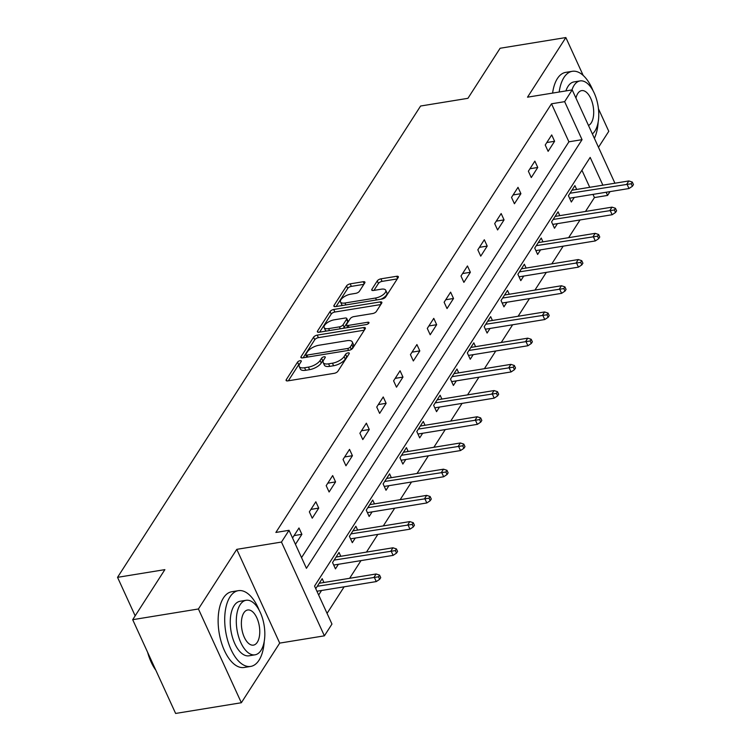 <?xml version="1.0" encoding="UTF-8"?>
<svg xmlns="http://www.w3.org/2000/svg" width="751" height="751" viewBox="0 0 751 751"><rect width="100%" height="100%" fill="white"/><g stroke="black" fill="none" stroke-linecap="round" stroke-linejoin="round"><path stroke-width="1.13" d="M299.705 363.813L301.16 361.55A2.112 0.882 -24.6 0 0 301.273 360.959A2.112 0.882 -24.6 0 0 300.1 360.687A2.112 0.882 -24.6 0 0 297.546 362.132L286.281 379.649A3.013 1.267 -24.6 0 0 286.122 380.485A3.013 1.267 -24.6 0 0 287.802 380.879L334.261 373.313A3.013 1.267 -24.6 0 0 337.903 371.247L349.168 353.73A2.112 0.882 -24.6 0 0 349.281 353.139A2.112 0.882 -24.6 0 0 348.107 352.867A2.112 0.882 -24.6 0 0 345.554 354.312L344.099 356.584A9.641 4.046 -24.6 0 1 332.449 363.202L328.572 363.831A9.641 4.046 -24.6 0 1 323.202 362.573A9.641 4.046 -24.6 0 1 323.709 359.907L325.164 357.636A2.112 0.882 -24.6 0 0 325.277 357.054A2.112 0.882 -24.6 0 0 324.103 356.772A2.112 0.882 -24.6 0 0 321.55 358.227L320.095 360.489A9.641 4.046 -24.6 0 1 308.445 367.117L304.568 367.746A9.641 4.046 -24.6 0 1 299.198 366.479A9.641 4.046 -24.6 0 1 299.705 363.813A2.112 0.882 -24.6 0 0 298.71 364.667L288.337 380.795M347.722 355.974A2.112 0.882 -24.6 0 0 346.718 356.847L345.253 359.119L344.099 356.584M323.719 359.879A2.112 0.882 -24.6 0 0 322.714 360.762L321.25 363.024L320.095 360.489M364.751 282.958A3.013 1.267 -24.6 0 0 364.911 282.123A3.013 1.267 -24.6 0 0 363.231 281.728L350.191 283.85A3.013 1.267 -24.6 0 0 346.549 285.924L334.045 305.375A3.013 1.267 -24.6 0 0 333.885 306.211A3.013 1.267 -24.6 0 0 335.566 306.605L382.024 299.039A3.013 1.267 -24.6 0 0 385.667 296.974L398.171 277.513A3.013 1.267 -24.6 0 0 398.33 276.678A3.013 1.267 -24.6 0 0 396.65 276.284L380.907 278.846A3.013 1.267 -24.6 0 0 377.265 280.921L371.914 289.248A3.013 1.267 -24.6 0 0 371.754 290.083A3.013 1.267 -24.6 0 0 373.435 290.477L381.245 289.201A8.064 3.38 -24.6 0 1 385.732 290.252A8.064 3.38 -24.6 0 1 383.132 294.721A8.064 3.38 -24.6 0 1 375.566 298.025L344.981 303A8.064 3.38 -24.6 0 1 340.494 301.949A8.064 3.38 -24.6 0 1 343.094 297.49A8.064 3.38 -24.6 0 1 350.651 294.185L355.749 293.35A3.013 1.267 -24.6 0 0 359.391 291.285L364.751 282.958M301.536 557.627L568.901 141.808L551.506 103.798L564.649 101.657L572.206 89.895L614.928 183.216M132.692 619.688L198.424 608.977L241.353 702.739L175.621 713.45L132.692 619.688L164.873 569.633L117.541 577.341L420.598 106.022L467.929 98.315L500.11 48.261L565.85 37.55L527.512 97.179L572.206 89.895M241.353 702.739L279.701 643.109L236.772 549.347L198.424 608.977M236.772 549.347L281.465 542.062L289.032 530.309L306.436 568.319L582.053 139.667L564.649 101.657M551.506 103.798L275.88 532.45L289.032 530.309M317.222 335.124A3.013 1.267 -24.6 0 0 313.58 337.199L301.076 356.65A3.013 1.267 -24.6 0 0 300.916 357.485A3.013 1.267 -24.6 0 0 302.597 357.88L349.055 350.313A3.013 1.267 -24.6 0 0 352.698 348.248L365.202 328.788A3.013 1.267 -24.6 0 0 365.361 327.952A3.013 1.267 -24.6 0 0 363.681 327.558L317.222 335.124L318.386 337.659A3.013 1.267 -24.6 0 0 314.744 339.734L303.132 357.795M317.56 331.013L330.065 311.562A3.013 1.267 -24.6 0 1 333.707 309.487L380.166 301.921A3.013 1.267 -24.6 0 1 381.846 302.315A3.013 1.267 -24.6 0 1 381.686 303.151L376.335 311.477A3.013 1.267 -24.6 0 1 372.693 313.543L353.852 316.612A3.013 1.267 -24.6 0 0 350.21 318.687L346.662 324.207A3.013 1.267 -24.6 0 0 346.502 325.042A3.013 1.267 -24.6 0 0 348.182 325.436L367.793 322.245A2.112 0.882 -24.6 0 1 368.976 322.517A2.112 0.882 -24.6 0 1 368.29 323.681A2.112 0.882 -24.6 0 1 366.31 324.554L319.081 332.242A3.013 1.267 -24.6 0 1 317.401 331.848A3.013 1.267 -24.6 0 1 317.56 331.013L318.133 332.271M598.491 147.309L608.779 131.312L598.444 108.745M583.18 75.41L565.85 37.55M117.541 577.341L135.171 615.829M295.443 544.325L301.883 534.318L298.982 527.981L292.543 537.988M312.247 518.19L318.734 508.108L315.833 501.781L309.346 511.853L312.247 518.19M329.098 491.989L335.575 481.907L332.674 475.571L326.197 485.653L329.098 491.989M345.948 465.789L352.426 455.707L349.525 449.37L343.047 459.452L345.948 465.789M362.799 439.579L369.276 429.506L366.375 423.17L359.898 433.243L362.799 439.579M379.64 413.379L386.127 403.296L383.226 396.969L376.739 407.042L379.64 413.379M396.49 387.178L402.968 377.096L400.067 370.759L393.59 380.841L396.49 387.178M413.341 360.968L419.818 350.895L416.918 344.559L410.44 354.641L413.341 360.968M430.192 334.768L436.669 324.695L433.768 318.358L427.291 328.431L430.192 334.768M447.033 308.567L453.52 298.485L450.619 292.158L444.132 302.231L447.033 308.567M463.883 282.367L470.361 272.284L467.46 265.948L460.983 276.03L463.883 282.367M480.734 256.157L487.211 246.084L484.311 239.747L477.833 249.83L480.734 256.157M497.584 229.956L504.062 219.883L501.161 213.547L494.684 223.62L497.584 229.956M514.426 203.756L520.912 193.674L518.012 187.337L511.525 197.419L514.426 203.756M531.276 177.555L537.754 167.473L534.853 161.136L528.375 171.219L531.276 177.555M548.127 151.345L554.604 141.272L551.703 134.936L545.226 145.009L548.127 151.345M327.06 613.379L344.155 586.803M349.619 578.308L360.996 560.603M366.469 552.107L377.847 534.402M383.31 525.897L394.697 508.192M400.161 499.697L411.548 481.992M417.012 473.496L428.389 455.791M433.862 447.296L445.24 429.591M450.703 421.086L462.09 403.381M467.554 394.885L478.941 377.18M484.404 368.685L495.782 350.98M501.246 342.484L512.633 324.779M518.096 316.274L529.483 298.569M534.947 290.074L546.334 272.369M551.797 263.873L563.175 246.168M568.638 237.673L580.025 219.968M585.489 211.463L594.435 197.56L592.98 194.396M589.742 187.318L581.922 170.242M318.649 595.008L321.559 590.483M323.934 582.494L322.188 578.664L315.749 588.671M340.785 556.284L339.039 552.464L332.552 562.537L335.453 568.873L338.41 564.283M357.636 530.084L355.88 526.254L349.403 536.336L352.303 542.673L355.261 538.082M374.486 503.883L372.731 500.053L366.253 510.136L369.154 516.472L372.102 511.872M391.327 477.674L389.581 473.853L383.104 483.926L386.005 490.262L388.952 485.672M408.178 451.473L406.432 447.652L399.945 457.725L402.846 464.062L405.803 459.471M425.028 425.273L423.273 421.442L416.796 431.525L419.696 437.861L422.653 433.271M441.879 399.072L440.124 395.242L433.646 405.324L436.547 411.661L439.495 407.061M458.72 372.862L456.974 369.041L450.497 379.114L453.397 385.451L456.345 380.86M475.571 346.662L473.825 342.841L467.338 352.914L470.239 359.25L473.196 354.66M492.421 320.461L490.666 316.631L484.188 326.713L487.089 333.05L490.046 328.459M509.272 294.261L507.516 290.43L501.039 300.513L503.94 306.849L506.887 302.249M526.113 268.051L524.367 264.23L517.89 274.303L520.79 280.639L523.738 276.049M542.964 241.85L541.218 238.029L534.731 248.102L537.632 254.439L540.589 249.848M559.814 215.65L558.059 211.82L551.581 221.902L554.482 228.238L557.439 223.648M576.665 189.449L574.909 185.619L568.432 195.701L571.333 202.028L574.28 197.438M610.019 191.618L607.578 195.42L606.132 192.256M594.435 197.56L607.578 195.42M602.884 185.178L590.173 157.41L314.556 586.062L331.961 624.072L324.394 635.834L281.465 542.062M279.701 643.109L324.394 635.834M568.901 141.808L582.053 139.667M301.883 534.318L294.092 535.585M318.734 508.108L310.942 509.385M335.575 481.907L327.793 483.175M352.426 455.707L344.634 456.974M369.276 429.506L361.484 430.774M386.127 403.296L378.335 404.573M402.968 377.096L395.186 378.363M419.818 350.895L412.027 352.163M436.669 324.695L428.877 325.962M453.52 298.485L445.728 299.762M470.361 272.284L462.578 273.552M487.211 246.084L479.42 247.351M504.062 219.883L496.27 221.151M520.912 193.674L513.121 194.95M537.754 167.473L529.971 168.74M554.604 141.272L546.812 142.54M299.198 366.479L300.353 369.013A9.641 4.046 -24.6 0 0 305.732 370.281L304.568 367.746M321.25 363.024A9.641 4.046 -24.6 0 1 309.6 369.652L305.732 370.281M323.202 362.573L324.357 365.108A9.641 4.046 -24.6 0 0 329.736 366.366L328.572 363.831M345.253 359.119A9.641 4.046 -24.6 0 1 333.604 365.737L329.736 366.366M364.31 330.187L318.386 337.659M305.854 354.247A2.112 0.882 -24.6 0 0 305.741 354.838A2.112 0.882 -24.6 0 0 306.915 355.11L347.694 348.464A2.112 0.882 -24.6 0 0 350.248 347.018L351.787 344.625A9.641 4.046 -24.6 0 0 352.294 341.958A9.641 4.046 -24.6 0 0 346.915 340.701L319.044 345.235A9.641 4.046 -24.6 0 0 307.394 351.862L305.854 354.247M352.294 341.958L353.449 344.493A9.641 4.046 -24.6 0 1 352.942 347.159L351.571 349.299M319.616 332.158L331.229 314.096L330.065 311.562M380.795 304.549L334.871 312.022A3.013 1.267 -24.6 0 0 331.229 314.096M347.657 327.577A3.013 1.267 -24.6 0 0 347.666 327.586L346.502 325.042M334.298 319.804A8.064 3.38 -24.6 0 0 326.741 323.099A8.064 3.38 -24.6 0 0 324.132 327.567A8.064 3.38 -24.6 0 0 328.628 328.619L339.405 326.863A3.013 1.267 -24.6 0 0 343.047 324.798L346.596 319.278A3.013 1.267 -24.6 0 0 346.755 318.443A3.013 1.267 -24.6 0 0 345.075 318.048L334.298 319.804M324.132 327.567L325.296 330.102A8.064 3.38 -24.6 0 0 326.45 331.041M343.179 328.318A3.013 1.267 -24.6 0 0 344.202 327.333L343.047 324.798M346.755 318.443L347.92 320.977A3.013 1.267 -24.6 0 1 347.76 321.803L344.202 327.333M340.494 301.949L341.649 304.484A8.064 3.38 -24.6 0 0 342.803 305.422M381.01 299.198A8.064 3.38 -24.6 0 0 386.896 292.787L385.732 290.252M397.279 278.903L382.071 281.381A3.013 1.267 -24.6 0 0 378.429 283.456L373.97 290.384M363.85 284.347L351.355 286.384A3.013 1.267 -24.6 0 0 347.713 288.459L336.101 306.521M379.659 579.331L380.738 577.65L379.574 575.116L378.495 576.796L379.659 579.331L376.27 581.574L374.176 577.012L376.12 573.989L319.231 583.255M378.495 576.796L317.288 586.278M376.27 581.574L316.922 591.244M376.12 573.989L379.574 575.116M155.795 670.155A37.456 18.615 -99.3 0 1 147.618 652.29M148.538 654.29A38.376 19.075 80.7 0 0 155.466 669.432M259.104 610.065A38.376 19.075 80.7 0 0 238.349 590.662A38.376 19.075 80.7 0 0 230.022 596.857A38.376 19.075 80.7 0 0 227.825 640.96A38.376 19.075 80.7 0 0 250.693 666.419A38.376 19.075 80.7 0 0 259.02 660.213A38.376 19.075 80.7 0 0 264.211 641.429M238.349 590.662L231.777 591.732A38.376 19.075 80.7 0 0 223.441 597.937A38.376 19.075 80.7 0 0 221.254 642.039A38.376 19.075 80.7 0 0 244.113 667.489L250.693 666.419M255.011 654.825L248.966 655.811A27.637 13.734 -99.3 0 1 232.5 637.486A27.637 13.734 -99.3 0 1 234.077 605.728A27.637 13.734 -99.3 0 1 240.076 601.269L246.131 600.284A27.637 13.734 80.7 0 0 240.123 604.743A27.637 13.734 80.7 0 0 238.546 636.501A27.637 13.734 80.7 0 0 255.011 654.825A27.637 13.734 80.7 0 0 261.01 650.366A27.637 13.734 80.7 0 0 262.587 618.608A27.637 13.734 80.7 0 0 246.131 600.284M257.302 642.255A17.808 8.852 80.7 0 0 258.316 621.79A17.808 8.852 80.7 0 0 247.708 609.981A17.808 8.852 80.7 0 0 243.84 612.854A17.808 8.852 80.7 0 0 242.826 633.318A17.808 8.852 80.7 0 0 253.434 645.128A17.808 8.852 80.7 0 0 257.302 642.255M593.046 90.711A38.376 19.075 80.7 0 0 572.29 71.307A38.376 19.075 80.7 0 0 563.954 77.503A38.376 19.075 80.7 0 0 559.185 92.016M572.29 71.307L565.719 72.378A38.376 19.075 80.7 0 0 557.383 78.573A38.376 19.075 80.7 0 0 552.605 93.086M565.907 90.927A27.637 13.734 -99.3 0 1 568.019 86.374A27.637 13.734 -99.3 0 1 574.017 81.906L580.063 80.92A27.637 13.734 80.7 0 0 574.064 85.389A27.637 13.734 80.7 0 0 571.952 89.942M592.37 133.922A27.637 13.734 80.7 0 0 594.952 131.003A27.637 13.734 80.7 0 0 596.529 99.254A27.637 13.734 80.7 0 0 580.063 80.92M588.484 125.445A17.808 8.852 80.7 0 0 591.234 122.892A17.808 8.852 80.7 0 0 592.257 102.436A17.808 8.852 80.7 0 0 581.649 90.618A17.808 8.852 80.7 0 0 577.782 93.499A17.808 8.852 80.7 0 0 575.951 98.081M594.379 138.325A38.376 19.075 80.7 0 0 598.153 122.075M396.5 553.13L397.579 551.45L396.425 548.915L395.345 550.596L396.5 553.13L393.12 555.374L391.027 550.812L392.97 547.789L336.082 557.054M395.345 550.596L334.139 560.077M393.12 555.374L333.707 565.052M392.97 547.789L396.425 548.915M413.35 526.93L414.43 525.249L413.266 522.715L412.186 524.395L413.35 526.93L409.962 529.173L407.877 524.611L409.821 521.588L352.932 530.854M412.186 524.395L350.989 533.877M409.962 529.173L350.548 538.842M409.821 521.588L413.266 522.715M430.201 500.72L431.281 499.04L430.116 496.505L429.037 498.185L430.201 500.72L426.812 502.963L424.728 498.401L426.671 495.378L369.783 504.644M429.037 498.185L367.84 507.667M426.812 502.963L367.399 512.642M426.671 495.378L430.116 496.505M447.052 474.519L448.131 472.839L446.967 470.304L445.887 471.985L447.052 474.519L443.663 476.763L441.569 472.201L443.512 469.178L386.624 478.443M445.887 471.985L384.681 481.466M443.663 476.763L384.249 486.441M443.512 469.178L446.967 470.304M463.893 448.319L464.972 446.638L463.818 444.104L462.738 445.784L463.893 448.319L460.513 450.562L458.42 446L460.363 442.977L403.475 452.243M462.738 445.784L401.532 455.266M460.513 450.562L401.1 460.241M460.363 442.977L463.818 444.104M480.743 422.118L481.823 420.438L480.659 417.903L479.579 419.584L480.743 422.118L477.354 424.353L475.27 419.8L477.214 416.767L420.325 426.042M479.579 419.584L418.382 429.065M477.354 424.353L417.941 434.031M477.214 416.767L480.659 417.903M497.594 395.908L498.673 394.228L497.509 391.693L496.43 393.374L497.594 395.908L494.205 398.152L492.121 393.59L494.064 390.567L437.176 399.832M496.43 393.374L435.233 402.855M494.205 398.152L434.791 407.831M494.064 390.567L497.509 391.693M514.444 369.708L515.524 368.028L514.36 365.493L513.28 367.173L514.444 369.708L511.055 371.952L508.962 367.389L510.905 364.366L454.017 373.632M513.28 367.173L452.074 376.655M511.055 371.952L451.642 381.63M510.905 364.366L514.36 365.493M531.286 343.507L532.365 341.827L531.21 339.292L530.131 340.973L531.286 343.507L527.906 345.751L525.813 341.189L527.756 338.166L470.868 347.431M530.131 340.973L468.924 350.454M527.906 345.751L468.493 355.43M527.756 338.166L531.21 339.292M548.136 317.307L549.216 315.627L548.052 313.092L546.972 314.772L548.136 317.307L544.747 319.541L542.663 314.979L544.606 311.956L487.718 321.231M546.972 314.772L485.775 324.254M544.747 319.541L485.334 329.22M544.606 311.956L548.052 313.092M564.987 291.097L566.066 289.417L564.902 286.882L563.823 288.562L564.987 291.097L561.598 293.341L559.514 288.778L561.457 285.755L504.569 295.021M563.823 288.562L502.626 298.044M561.598 293.341L502.184 303.019M561.457 285.755L564.902 286.882M581.837 264.896L582.917 263.216L581.753 260.681L580.673 262.362L581.837 264.896L578.448 267.14L576.355 262.578L578.298 259.555L521.41 268.82M580.673 262.362L519.467 271.843M578.448 267.14L519.035 276.819M578.298 259.555L581.753 260.681M598.678 238.696L599.758 237.016L598.603 234.481L597.524 236.161L598.678 238.696L595.299 240.94L593.206 236.377L595.149 233.354L538.26 242.62M597.524 236.161L536.317 245.643M595.299 240.94L535.885 250.609M595.149 233.354L598.603 234.481M615.529 212.486L616.609 210.815L615.444 208.28L614.365 209.961L615.529 212.486L612.14 214.73L610.056 210.167L611.999 207.145L555.111 216.41M614.365 209.961L553.168 219.442M612.14 214.73L552.727 224.408M611.999 207.145L615.444 208.28M632.38 186.286L633.459 184.605L632.295 182.071L631.215 183.751L632.38 186.286L628.991 188.529L626.907 183.967L628.85 180.944L571.962 190.21M631.215 183.751L570.018 193.232M628.991 188.529L569.577 198.208M628.85 180.944L632.295 182.071M298.71 364.667L297.546 362.132M346.718 356.847L345.554 354.312M322.714 360.762L321.55 358.227M309.6 369.652L308.445 367.117M333.604 365.737L332.449 363.202M286.863 380.907L286.281 379.649M364.639 329.661L363.681 327.558M301.649 357.908L301.076 356.65M314.744 339.734L313.58 337.199M307.797 357.035L306.915 355.11M348.577 350.388L347.694 348.464M351.355 349.44L350.248 347.018M352.942 347.159L351.787 344.625M334.871 312.022L333.707 309.487M381.123 304.024L380.166 301.921M349.055 327.361L348.182 325.436M368.412 323.587L367.793 322.245M329.511 330.543L328.628 328.619M340.287 328.788L339.405 326.863M347.76 321.803L346.596 319.278M345.864 304.925L344.981 303M376.448 299.949L375.566 298.025M372.487 290.506L371.914 289.248M378.429 283.456L377.265 280.921M382.071 281.381L380.907 278.846M397.617 278.386L396.65 276.284M334.617 306.633L334.045 305.375M347.713 288.459L346.549 285.924M351.355 286.384L350.191 283.85M364.188 283.831L363.231 281.728M306.821 357.194L305.741 354.838"/></g></svg>
